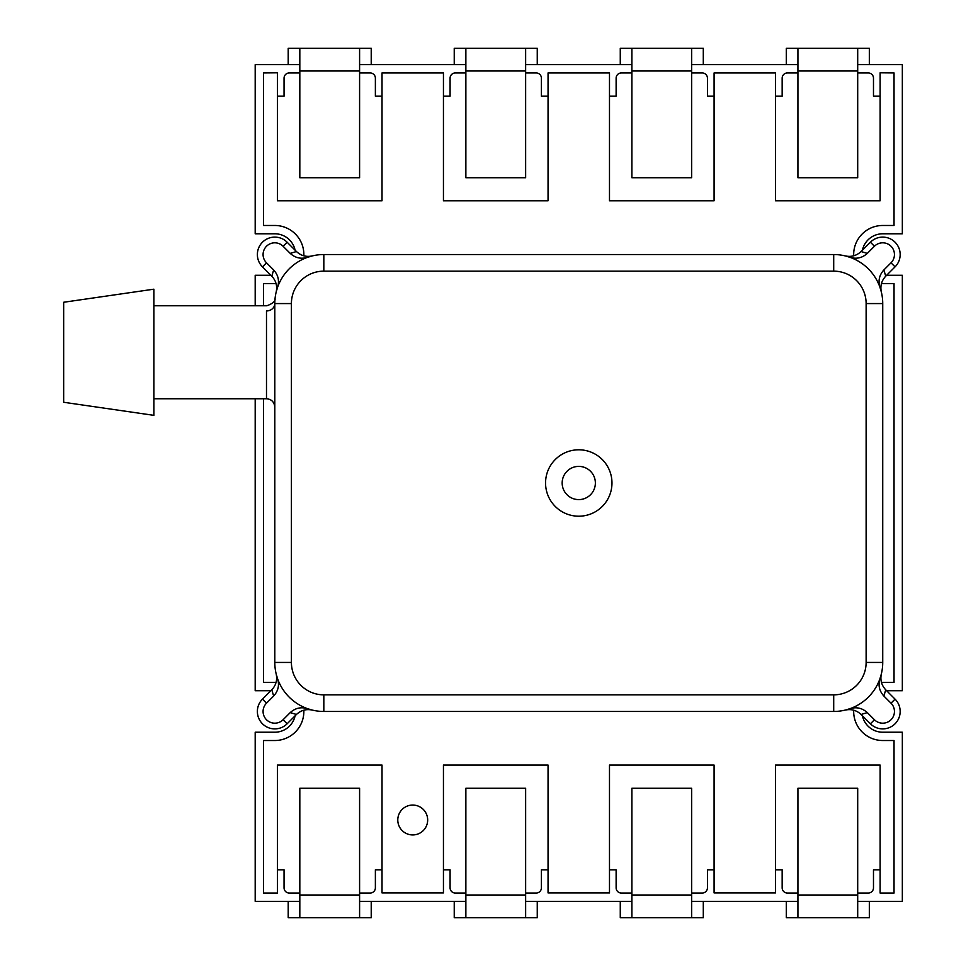 <?xml version="1.0" encoding="UTF-8"?>
<svg xmlns="http://www.w3.org/2000/svg" width="966" height="966" viewBox="0 0 966 966"><rect width="100%" height="100%" fill="white"/><g stroke="black" fill="none" stroke-linecap="round" stroke-linejoin="round"><path stroke-width="1.45" d="M465.866 71.001L465.866 48.3L525.637 48.3L525.637 71.001L465.866 71.001L465.866 177.732L525.637 177.732L525.637 71.001M465.866 48.3L454.237 48.3L454.237 64.637M525.637 48.3L537.253 48.3L537.253 64.637M295.089 715.83A20.757 20.757 0 0 1 274.803 732.216L255.193 732.216L255.193 901.363L299.822 901.363M359.594 901.363L465.866 901.363M525.637 901.363L631.897 901.363M691.668 901.363L797.928 901.363M857.699 901.363L902.341 901.363L902.341 732.216L882.731 732.216A20.757 20.757 0 0 1 862.433 715.83M886.631 690.714L902.341 690.714L902.341 275.286L886.631 275.286M862.433 250.17A20.757 20.757 0 0 1 882.731 233.784L902.341 233.784L902.341 64.637L857.699 64.637M797.928 64.637L691.668 64.637M631.897 64.637L525.637 64.637M465.866 64.637L359.594 64.637M299.822 64.637L255.193 64.637L255.193 233.784L274.803 233.784A20.757 20.757 0 0 1 295.089 250.17M270.903 275.286L255.193 275.286L255.193 305.775M255.193 398.753L255.193 690.714L270.903 690.714M609.486 869.811L616.127 869.811L616.127 887.826A5.228 5.228 0 0 0 621.355 893.055L631.897 893.055M691.668 893.055L702.21 893.055A5.228 5.228 0 0 0 707.438 887.826L707.438 869.811L714.079 869.811M775.517 869.811L782.158 869.811L782.158 887.826A5.228 5.228 0 0 0 787.387 893.055L797.928 893.055M857.699 893.055L868.253 893.055A5.228 5.228 0 0 0 873.481 887.826L873.481 869.811L880.123 869.811M443.442 869.811L450.084 869.811L450.084 887.826A5.228 5.228 0 0 0 455.312 893.055L465.866 893.055M525.637 893.055L536.178 893.055A5.228 5.228 0 0 0 541.407 887.826L541.407 869.811L548.048 869.811M277.411 869.811L284.052 869.811L284.052 887.826A5.228 5.228 0 0 0 289.281 893.055L299.822 893.055M359.594 893.055L370.147 893.055A5.228 5.228 0 0 0 375.376 887.826L375.376 869.811L382.017 869.811M880.123 96.189L873.481 96.189L873.481 78.174A5.228 5.228 0 0 0 868.253 72.945L857.699 72.945M797.928 72.945L787.387 72.945A5.228 5.228 0 0 0 782.158 78.174L782.158 96.189L775.517 96.189M714.079 96.189L707.438 96.189L707.438 78.174A5.228 5.228 0 0 0 702.21 72.945L691.668 72.945M631.897 72.945L621.355 72.945A5.228 5.228 0 0 0 616.127 78.174L616.127 96.189L609.486 96.189M548.048 96.189L541.407 96.189L541.407 78.174A5.228 5.228 0 0 0 536.178 72.945L525.637 72.945M465.866 72.945L455.312 72.945A5.228 5.228 0 0 0 450.084 78.174L450.084 96.189L443.442 96.189M382.017 96.189L375.376 96.189L375.376 78.174A5.228 5.228 0 0 0 370.147 72.945L359.594 72.945M299.822 72.945L289.281 72.945A5.228 5.228 0 0 0 284.052 78.174L284.052 96.189L277.411 96.189M412.724 805.052A14.949 14.949 0 0 0 397.787 820.001A14.949 14.949 0 0 0 412.724 834.938A14.949 14.949 0 0 0 427.672 820.001A14.949 14.949 0 0 0 412.724 805.052M853.702 255.785A29.052 29.052 0 0 1 882.731 225.476L894.033 225.476L894.033 72.945L880.123 72.812L880.123 200.795L775.517 200.795L775.517 72.945L714.079 72.945L714.079 200.795L609.486 200.795L609.486 72.945L548.048 72.945L548.048 200.795L443.442 200.795L443.442 72.945L382.017 72.945L382.017 200.795L277.411 200.795L277.411 72.812L263.489 72.945L263.489 225.476L274.803 225.476A29.052 29.052 0 0 1 303.831 255.785M276.047 283.569A29.052 29.052 0 0 1 274.803 283.593L263.489 283.593L263.489 305.775M263.489 398.753L263.489 682.407L274.803 682.407A29.052 29.052 0 0 1 276.047 682.431M303.831 710.215A29.052 29.052 0 0 1 274.803 740.524L263.489 740.524L263.489 893.055L277.411 893.055L277.411 765.072L382.017 765.072L382.017 892.922L443.442 892.922L443.442 765.072L548.048 765.072L548.048 892.922L609.486 892.922L609.486 765.072L714.079 765.072L714.079 892.922L775.517 892.922L775.517 765.072L880.123 765.072L880.123 893.055L894.033 893.055L894.033 740.524L882.731 740.524A29.052 29.052 0 0 1 853.702 710.215M881.475 682.431A29.052 29.052 0 0 1 882.731 682.407L894.033 682.407L894.033 283.593L882.731 283.593A29.052 29.052 0 0 1 881.475 283.569M857.699 894.999L857.699 917.7L797.928 917.7L797.928 894.999L857.699 894.999L857.699 788.268L797.928 788.268L797.928 894.999M857.699 917.7L869.328 917.7L869.328 901.363M797.928 917.7L786.312 917.7L786.312 901.363M359.594 894.999L359.594 917.7L299.822 917.7L299.822 894.999L359.594 894.999L359.594 788.268L299.822 788.268L299.822 894.999M359.594 917.7L371.222 917.7L371.222 901.363M299.822 917.7L288.206 917.7L288.206 901.363M691.668 894.999L691.668 917.7L631.897 917.7L631.897 894.999L691.668 894.999L691.668 788.268L631.897 788.268L631.897 894.999M691.668 917.7L703.296 917.7L703.296 901.363M631.897 917.7L620.269 917.7L620.269 901.363M797.928 71.001L797.928 48.3L857.699 48.3L857.699 71.001L797.928 71.001L797.928 177.732L857.699 177.732L857.699 71.001M797.928 48.3L786.312 48.3L786.312 64.637M857.699 48.3L869.328 48.3L869.328 64.637M299.822 71.001L299.822 48.3L359.594 48.3L359.594 71.001L299.822 71.001L299.822 177.732L359.594 177.732L359.594 71.001M299.822 48.3L288.206 48.3L288.206 64.637M359.594 48.3L371.222 48.3L371.222 64.637M525.637 894.999L525.637 917.7L465.866 917.7L465.866 894.999L525.637 894.999L525.637 788.268L465.866 788.268L465.866 894.999M525.637 917.7L537.253 917.7L537.253 901.363M465.866 917.7L454.237 917.7L454.237 901.363M631.897 71.001L631.897 48.3L691.668 48.3L691.668 71.001L631.897 71.001L631.897 177.732L691.668 177.732L691.668 71.001M631.897 48.3L620.269 48.3L620.269 64.637M691.668 48.3L703.296 48.3L703.296 64.637M578.767 466.397A16.603 16.603 0 0 0 562.164 483A16.603 16.603 0 0 0 578.767 499.603A16.603 16.603 0 0 0 595.37 483A16.603 16.603 0 0 0 578.767 466.397M578.767 516.206A33.206 33.206 0 0 0 611.973 483A33.206 33.206 0 0 0 578.767 449.794A33.206 33.206 0 0 0 545.561 483A33.206 33.206 0 0 0 578.767 516.206M885.737 689.809L883.878 696.027C879.302 690.992 877.985 685.22 879.954 678.7L881.33 674.039C880.086 680.064 881.547 685.317 885.737 689.809L895.059 699.13A17.436 17.436 0 0 1 882.731 728.895A17.436 17.436 0 0 1 870.402 723.788L861.08 714.466C856.588 710.288 851.324 708.815 845.31 710.07L849.959 708.694C856.48 706.726 862.264 708.03 867.299 712.606L861.08 714.466M296.453 714.466L290.235 712.606C295.27 708.03 301.042 706.726 307.574 708.694L312.223 710.07C306.198 708.815 300.945 710.288 296.453 714.466L287.131 723.788A17.436 17.436 0 0 1 258.695 718.136A17.436 17.436 0 0 1 262.474 699.13L271.796 689.809C275.974 685.317 277.447 680.064 276.191 674.039L277.58 678.7C279.536 685.22 278.232 690.992 273.656 696.027L271.796 689.809M271.796 276.191L273.656 269.973C278.232 275.008 279.536 280.78 277.58 287.3L276.191 291.961C277.447 285.936 275.974 280.683 271.796 276.191L262.474 266.87A17.436 17.436 0 0 1 274.803 237.105A17.436 17.436 0 0 1 287.131 242.212L296.453 251.534C300.945 255.712 306.198 257.185 312.223 255.93L307.574 257.306C301.054 259.274 295.27 257.97 290.235 253.394L296.453 251.534M861.08 251.534L867.299 253.394C862.264 257.97 856.48 259.274 849.959 257.306L845.31 255.93C851.324 257.185 856.588 255.712 861.08 251.534L870.402 242.212A17.436 17.436 0 0 1 898.839 247.864A17.436 17.436 0 0 1 895.059 266.87L885.737 276.191C881.547 280.683 880.086 285.936 881.33 291.961L879.954 287.3C877.985 280.78 879.289 275.008 883.878 269.973L885.737 276.191M63.659 352.264L63.659 302.261L153.872 289.184L153.872 415.344L63.659 402.267L63.659 352.264M290.235 712.606L283.086 719.755A11.725 11.725 0 0 1 263.972 715.951A11.725 11.725 0 0 1 266.507 703.176L273.656 696.027M273.656 269.973L266.507 262.824A11.725 11.725 0 0 1 274.803 242.816A11.725 11.725 0 0 1 283.086 246.245L290.235 253.394M274.803 303.046L274.803 303.565A49.025 49.025 0 0 1 323.827 254.541L833.706 254.541A49.025 49.025 0 0 1 882.731 303.565L882.731 662.435A49.025 49.025 0 0 1 833.706 711.459L323.827 711.459A49.025 49.025 0 0 1 274.803 662.435L274.803 303.565A49.025 49.025 0 0 1 323.827 254.541L323.827 271.144A32.421 32.421 0 0 0 291.406 303.565L291.406 662.435A32.421 32.421 0 0 0 323.827 694.856L833.706 694.856A32.421 32.421 0 0 0 866.128 662.435L866.128 303.565A32.421 32.421 0 0 0 833.706 271.144L323.827 271.144M867.299 253.394L874.435 246.245A11.725 11.725 0 0 1 891.014 246.245A11.725 11.725 0 0 1 891.014 262.824L883.878 269.973M883.878 696.027L891.014 703.176A11.725 11.725 0 0 1 891.014 719.755A11.725 11.725 0 0 1 874.435 719.755L867.299 712.606M153.872 398.753L266.495 398.753L266.495 310.943A8.308 7.378 180 0 0 274.803 303.565L291.406 303.565M266.495 310.943C266.858 304.061 266.858 304.061 266.495 310.943C266.858 304.061 266.858 304.061 266.495 310.943M283.086 719.755L287.131 723.788M266.507 262.824L262.474 266.87M833.706 271.144L833.706 254.541A49.025 49.025 0 0 1 882.731 303.565L866.128 303.565M323.827 694.856L323.827 711.459A49.025 49.025 0 0 1 274.803 662.435L291.406 662.435M866.128 662.435L882.731 662.435A49.025 49.025 0 0 1 833.706 711.459L833.706 694.856M874.435 246.245L870.402 242.212M891.014 262.824L895.059 266.87M283.086 246.245L287.131 242.212M266.507 703.176L262.474 699.13M891.014 703.176L895.059 699.13M874.435 719.755L870.402 723.788M275.081 298.349L275.044 298.639C275.479 301.235 272.75 303.614 266.821 305.775L153.872 305.775M266.495 398.753C271.494 399.2 274.259 401.965 274.803 407.06"/></g></svg>
